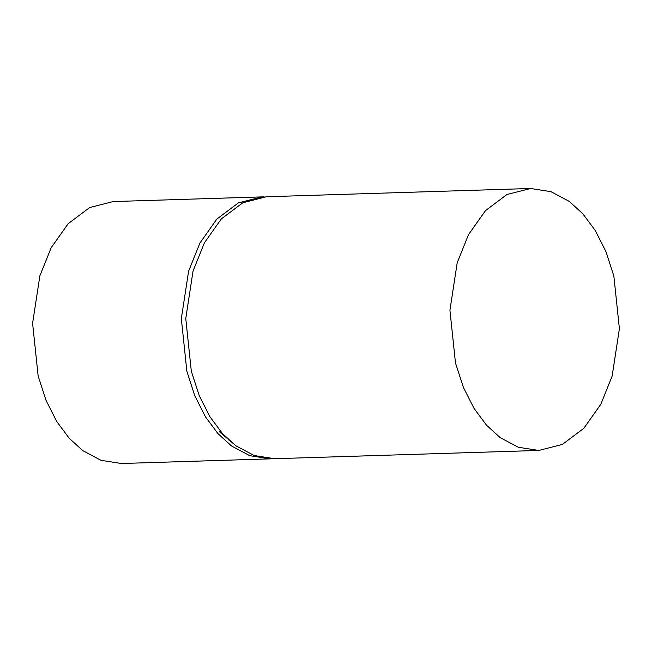 <?xml version="1.0" encoding="UTF-8"?>
<svg xmlns="http://www.w3.org/2000/svg" width="652" height="652" viewBox="0 0 652 652"><rect width="100%" height="100%" fill="white"/><g stroke="black" fill="none" stroke-linecap="round" stroke-linejoin="round"><path stroke-width="0.98" d="M272.381 458.739L270.164 458.853L249.773 455.683L231.525 445.976L218.012 433.694L205.437 416.824L194.769 395.707L186.871 371.306L181.329 318.641L188.599 271.191L199.911 243.049L216.871 219.064L238.355 202.911L261.965 196.896L264.182 196.871M261.965 196.896L113.236 201.558L89.626 207.564L68.15 223.717L51.19 247.703L39.87 275.845L32.6 323.302L38.142 375.959L46.039 400.369L56.716 421.477L69.283 438.348L82.804 450.638L101.044 460.336L121.435 463.507L270.164 458.853M220.132 430.907L219.659 431.974L236.431 446.18M228.061 440.027L228.616 439.782M530.565 188.493L266.407 196.757L242.788 202.772L221.313 218.925L204.353 242.911L193.041 271.053L185.771 318.502L191.305 371.167L199.21 395.568L209.879 416.685L222.446 433.556L235.967 445.838L254.207 455.544L274.606 458.715L538.764 450.442L518.373 447.272L500.125 437.573L486.604 425.283L474.037 408.413L463.368 387.296L455.471 362.895L449.929 310.238L457.199 262.78L468.511 234.638L485.471 210.653L506.946 194.5L530.565 188.493L550.956 191.664L569.196 201.362L582.717 213.652L595.284 230.523L605.961 251.631L613.858 276.04L619.4 328.698L612.13 376.155L600.81 404.297L583.85 428.282L562.374 444.436L538.764 450.442"/></g></svg>
